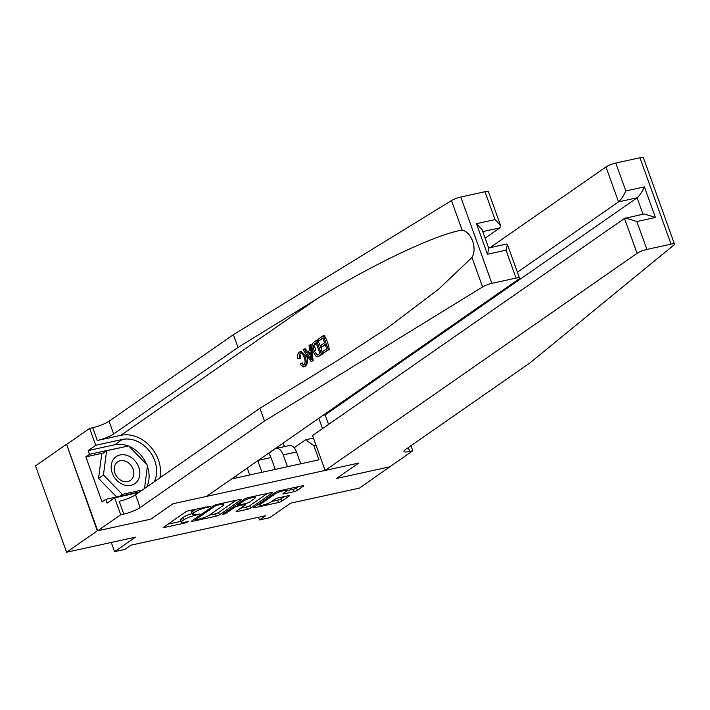<?xml version="1.0" encoding="UTF-8"?>
<svg xmlns="http://www.w3.org/2000/svg" width="710" height="710" viewBox="0 0 710 710"><rect width="100%" height="100%" fill="white"/><g stroke="black" fill="none" stroke-linecap="round" stroke-linejoin="round"><path stroke-width="1.06" d="M210.613 506.274L188.771 510.65A2.476 0.461 160.2 0 0 185.567 511.928L163.868 527.033A2.476 0.461 160.2 0 0 163.54 527.432A2.476 0.461 160.2 0 0 164.667 527.432L185.949 522.773L188.425 521.593L184.884 522.196A7.934 1.491 160.2 0 1 181.272 522.205A7.934 1.491 160.2 0 1 182.328 520.918L184.138 519.658A7.934 1.491 160.2 0 1 194.407 515.566L199.404 514.076L196.093 514.395A7.934 1.491 160.2 0 1 192.49 514.395A7.934 1.491 160.2 0 1 193.537 513.117L195.348 511.857A7.934 1.491 160.2 0 1 205.616 507.765L210.613 506.274M294.153 491.631A2.476 0.461 160.2 0 0 297.366 490.353L303.454 486.11A2.476 0.461 160.2 0 0 303.782 485.711A2.476 0.461 160.2 0 0 302.655 485.711L279.012 490.885A2.476 0.461 160.2 0 0 275.808 492.163L254.109 507.268A2.476 0.461 160.2 0 0 253.781 507.668A2.476 0.461 160.2 0 0 254.908 507.668L278.542 502.494A2.476 0.461 160.2 0 0 281.755 501.216L289.103 496.095A2.476 0.461 160.2 0 0 289.431 495.695A2.476 0.461 160.2 0 0 288.304 495.695L278.187 497.914A2.476 0.461 160.2 0 0 274.983 499.192L271.335 501.73A6.63 1.242 160.2 0 1 264.51 504.686A6.63 1.242 160.2 0 1 259.736 505.147A6.63 1.242 160.2 0 1 260.623 504.073L274.903 494.133A6.63 1.242 160.2 0 1 281.737 491.169A6.63 1.242 160.2 0 1 286.503 490.708A6.63 1.242 160.2 0 1 285.624 491.781L283.237 493.441A2.476 0.461 160.2 0 0 282.908 493.841A2.476 0.461 160.2 0 0 284.036 493.841L294.153 491.631L293.31 489.297A2.476 0.461 160.2 0 0 296.523 488.018L298.537 486.616M97.297 530.867L150.866 519.134L172.974 503.754L206.548 496.397L518.504 279.305A7.579 1.42 160.2 0 0 519.507 278.071A7.579 1.42 160.2 0 0 516.063 278.08L491.888 283.37A7.579 1.42 160.2 0 0 482.578 286.955L264.493 421.03L140.145 507.579A12.629 2.37 -19.8 0 1 123.797 514.084L120.735 514.75L97.705 530.778L66.616 444.407L97.297 530.867L66.598 552.238L135.468 537.15L114.594 551.688L124.791 549.451L130.933 545.173L265.629 515.682L259.487 519.951L269.685 517.714L290.567 503.186L359.446 488.107L390.092 466.577M410.948 445.738L412.767 450.797L389.737 466.825L336.575 478.469L390.145 466.736M97.705 530.778L150.866 519.134L172.974 503.754L358.683 463.08L336.575 478.469L358.683 463.08L325.118 470.437L637.074 253.337L624.507 218.44L312.551 435.532L325.118 470.437M241.151 499.751A2.476 0.461 160.2 0 0 241.48 499.352A2.476 0.461 160.2 0 0 240.353 499.352L216.719 504.535A2.476 0.461 160.2 0 0 213.506 505.813L191.806 520.909A2.476 0.461 160.2 0 0 191.478 521.309A2.476 0.461 160.2 0 0 192.605 521.309L216.248 516.134A2.476 0.461 160.2 0 0 219.452 514.856L241.151 499.751L240.974 499.254M247.87 497.71L271.504 492.536A2.476 0.461 160.2 0 1 272.631 492.536A2.476 0.461 160.2 0 1 272.303 492.935L250.603 508.032A2.476 0.461 160.2 0 1 247.391 509.31L237.273 511.528A2.476 0.461 160.2 0 1 236.146 511.528A2.476 0.461 160.2 0 1 236.483 511.129L245.278 505.005A2.476 0.461 160.2 0 0 245.607 504.606A2.476 0.461 160.2 0 0 244.48 504.606L237.77 506.07A2.476 0.461 160.2 0 0 234.566 507.348L225.398 513.729L222.594 514.342L244.657 498.988A2.476 0.461 160.2 0 1 247.87 497.71M66.598 552.238L35.5 465.866L66.207 444.495M316.039 445.223L313.891 445.694L318.976 459.814L231.629 478.948M258.511 517.235L259.487 519.951M111.266 542.449L114.594 551.688M322.517 428.6L318.799 418.279M284.453 446.599L283.183 443.067M268.646 453.344L274.956 448.951A10.1 5.68 77.6 0 1 276.154 448.418A10.1 5.68 77.6 0 1 283.228 454.87L287.488 466.71M294.153 447.753L305.62 439.774L313.456 438.061M235.809 476.037L236.474 477.883M247.249 468.076L249.734 474.981M257.81 460.719L261.981 472.301M268.558 453.246A10.1 5.68 77.6 0 1 270.98 457.551L275.249 469.39M276.154 448.418L289.423 445.516A10.1 5.68 77.6 0 1 296.496 451.968L300.756 463.808M313.891 445.694L305.62 439.774M194.788 509.336A7.934 1.491 160.2 0 0 194.504 509.523L195.348 511.857M192.49 514.395L191.647 512.061A7.934 1.491 160.2 0 1 192.703 510.783L194.504 509.523M192.188 513.578A7.934 1.491 160.2 0 0 183.295 517.324L184.138 519.658M181.272 522.205L180.438 519.862A7.934 1.491 160.2 0 1 181.485 518.584L183.295 517.324M167.942 524.193L180.961 521.344M209.388 515.114L215.405 513.8A2.476 0.461 160.2 0 0 218.609 512.522L236.235 500.257M217.233 505.227L214.988 506.115L195.942 519.374L199.404 519.019A7.934 1.491 160.2 0 0 209.672 514.928L222.691 505.866A7.934 1.491 160.2 0 0 223.748 504.588A7.934 1.491 160.2 0 0 220.135 504.588L217.233 505.227L216.967 504.482M267.386 493.432L249.76 505.697L250.603 508.032M240.557 508.289L246.556 506.976A2.476 0.461 160.2 0 0 249.76 505.697M254.411 498.651A6.63 1.242 160.2 0 0 255.289 497.577A6.63 1.242 160.2 0 0 250.523 498.029A6.63 1.242 160.2 0 0 243.699 500.994L238.667 504.499A2.476 0.461 160.2 0 0 238.329 504.899A2.476 0.461 160.2 0 0 239.456 504.899L246.175 503.425A2.476 0.461 160.2 0 0 249.379 502.147L254.411 498.651M286.52 490.779L293.31 489.297M271.699 501.473L277.699 500.159A2.476 0.461 160.2 0 0 280.911 498.881L284.186 496.601M258.183 504.428L259.39 504.171M318.515 340.986L317.929 339.371L323.316 335.617L328.357 349.631L323.156 353.243L322.58 351.627L326.733 348.734L325.18 344.421L321.31 347.119L320.725 345.504L324.603 342.806L322.855 337.96L318.515 340.986L323.023 338.421M321.31 347.119L325.402 345.042M323.156 353.243L329.271 349.427A32.9 26.501 55.2 0 0 324.23 335.422L323.316 335.617M317.663 356.819L322.473 354.157A32.9 26.501 55.2 0 0 317.432 340.152L316.509 340.356L321.55 354.361L317.663 356.819L316.225 356.562L313.012 351.645C311.388 347.172 311.681 344.022 313.873 342.193L316.509 340.356M299.114 358.648L297.907 358.905C297.25 355.657 297.694 353.402 299.238 352.151L300.321 351.654L305.273 357.059C306.773 361.399 306.498 364.549 304.43 366.502L303.569 366.892L300.126 364.408L301.013 363.263L303.898 364.851C305.344 363.325 305.451 360.973 304.244 357.796C303.152 354.45 301.714 353.092 299.922 353.704L299.114 358.648L300.685 358.302L300.232 355.089M303.569 366.892L305.309 366.307C307.616 364.301 308.158 361.097 306.906 356.704L301.244 351.45L300.321 351.654M160.007 477.768A32.9 26.501 55.2 0 0 150.094 446.262A32.9 26.501 55.2 0 0 120.877 435.328L97.305 440.493L92.699 427.713L89.637 428.387L66.616 444.407M264.493 421.03L259.895 408.25L338.484 359.934L387.358 327.984L438.673 289.147L471.964 257.481C477.466 248.571 471.52 232.037 462.095 230.058C435.345 234.584 371.712 264.794 316.598 299.123L238.001 347.447L113.644 433.987A12.629 2.37 -19.8 0 1 97.305 440.493M311.095 361.639L313.181 360.627L311.069 344.581L310.155 344.785L312.267 360.822L311.095 361.639L303.126 349.666L304.235 348.903L306.622 352.63L309.764 350.438L309.045 345.548L310.155 344.785M308.149 352.293L305.149 348.699L304.235 348.903M485.108 238.169L499.973 227.83L482.747 231.602M238.001 347.447L233.404 334.667L109.047 421.207A12.629 2.37 -19.8 0 1 92.699 427.713M123.797 514.084L119.2 501.304A12.629 2.37 -19.8 0 0 135.539 494.79L259.895 408.25M516.063 278.08L506.026 250.186L487.45 254.251L476.445 223.668L495.012 219.603L484.974 191.709L460.79 197.007L491.888 283.37M462.095 230.058L451.48 200.584L233.404 334.667M120.735 514.75L114.647 497.825L107.086 503.088L105.746 499.352L139.666 491.923M103.296 453.042L85.839 456.858L102.062 501.917L105.746 499.352M85.839 456.858L89.522 454.302L88.182 450.566L95.735 445.303L89.637 428.387M154.274 481.762A28.418 22.889 55.2 0 0 149.81 451.56A28.418 22.889 55.2 0 0 122.368 439.472L95.735 445.303M114.647 497.825L138.769 492.545M451.48 200.584A7.579 1.42 -19.8 0 1 460.79 197.007M484.974 191.709A7.579 1.42 -19.8 0 1 488.418 191.709L500.523 225.345L499.973 227.83M88.182 450.566L114.816 444.735A28.418 22.889 -124.8 0 1 128.244 445.986M129.069 446.324A28.418 22.889 -124.8 0 1 146.597 464.358M147.387 466.417A28.418 22.889 -124.8 0 1 146.721 487.016M127.667 446.12L89.522 454.302M506.026 250.186L507.401 244.435L506.683 244.036L488.64 247.985M487.45 254.251L488.826 248.5L481.957 229.41L476.445 223.668M495.012 219.603L500.523 225.345M300.454 353.456L301.084 353.447M301.013 363.263L302.54 362.925M303.356 365.1L303.898 364.851M304.43 366.502L305.309 366.307M305.273 357.059L306.906 356.704M310.669 356.677L310.03 352.275L307.519 354.024L311.095 359.615L310.669 356.677M312.267 360.822L313.181 360.627M307.519 354.024L310.137 352.976M310.563 355.941L309.134 353.669M317.681 354.947L319.935 353.465L316.056 342.69L313.154 345.956L314.068 350.953L317.379 355.044M321.55 354.361L322.473 354.157M314.539 343.755L316.225 343.161M313.154 345.956L314.503 345.655L315.746 343.489M314.068 350.953L315.702 350.589L314.503 345.655M328.357 349.631L329.271 349.427M654.993 189.943L674.5 244.133A7.579 1.42 160.2 0 0 671.056 244.133L639.958 157.762A7.579 1.42 -19.8 0 1 643.402 157.762L654.993 189.943M674.5 244.133A7.579 1.42 160.2 0 1 673.897 245.056L529.997 362.89L405.641 449.43A12.629 2.37 160.2 0 0 403.963 451.471A12.629 2.37 160.2 0 0 409.705 451.471L412.767 450.797M489.962 247.701L605.976 166.965A7.579 1.42 -19.8 0 1 615.783 163.06L625.829 190.954L644.396 186.89L655.41 217.473L636.834 221.538L646.881 249.432L671.056 244.133M615.783 163.06L639.958 157.762M322.979 415.368L325.153 414.897L328.57 424.385M517.413 272.241L618.543 201.862L605.976 166.965M646.881 249.432A7.579 1.42 160.2 0 0 637.074 253.337M325.153 414.897L637.11 197.797L618.543 201.862C620.993 199.785 623.416 196.155 625.829 190.954M644.396 186.89C641.991 192.082 639.559 195.72 637.11 197.797L643.011 214.18M655.41 217.473L644.139 213.941L624.507 218.44M636.834 221.538L625.563 218.005M114.132 458.447A16.419 13.224 55.2 0 0 116.742 480.244A16.419 13.224 55.2 0 0 136.861 481.824A16.419 13.224 55.2 0 0 134.252 460.036A16.419 13.224 55.2 0 0 114.132 458.447M116.262 463.151A11.236 9.052 55.2 0 0 117.292 477.226A11.236 9.052 55.2 0 0 130.463 480.377A11.236 9.052 55.2 0 0 131.82 479.152A11.236 9.052 55.2 0 0 130.791 465.077A11.236 9.052 55.2 0 0 117.62 461.926A11.236 9.052 55.2 0 0 116.262 463.151M116.617 496.973L98.548 478.38L101.707 454.143L106.624 450.726L128.652 445.898L147.529 465.316L144.503 488.56M142.479 489.962L122.333 494.373L103.465 474.963L106.624 450.726M119.528 496.334L122.333 494.373M98.548 478.38L103.465 474.963M270.98 457.551L258.413 460.302M296.496 451.968L283.228 454.87M205.35 507.02L205.616 507.765M192.703 510.783L193.537 513.117M196.892 514.217L197.158 514.963M194.096 514.715L194.407 515.566M181.485 518.584L182.328 520.918M185.683 522.028L185.949 522.773M164.392 526.669L164.667 527.432M208.101 506.416L208.367 507.162M218.609 512.522L219.452 514.856M215.405 513.8L216.248 516.134M192.33 520.545L192.605 521.309M214.66 505.209L214.988 506.115M195.552 518.3L195.942 519.374M219.869 503.843L220.135 504.588M272.125 492.429L272.303 492.935M246.556 506.976L247.391 509.31M237.007 510.765L237.273 511.528M244.213 503.86L244.48 504.606M237.113 504.242L237.77 506.07M234.176 506.283L234.566 507.348M225.017 512.655L225.398 513.729M243.308 499.929L243.699 500.994M238.276 503.425L238.667 504.499M283.76 493.077L284.036 493.841M274.522 493.059L274.903 494.133M260.233 503.008L260.623 504.073M288.926 495.598L289.103 496.095M280.911 498.881L281.755 501.216M277.699 500.159L278.542 502.494M254.633 506.904L254.908 507.668M303.268 485.613L303.454 486.11M296.523 488.018L297.366 490.353M316.598 299.123L120.877 435.328M113.644 433.987L109.047 421.207M135.539 494.79L140.145 507.579M482.578 286.955L471.964 257.481M114.816 444.735L122.368 439.472M309.56 357.21L310.696 356.961M319.03 356.118L319.953 355.914M408.303 447.575L409.705 451.471M195.294 518.486L195.712 519.658M223.215 503.106L223.748 504.588M245.261 503.63L245.607 504.606M254.792 496.192L255.289 497.577M237.894 503.692L238.329 504.899M286.015 489.359L286.503 490.708M259.221 503.709L259.736 505.147M519.507 278.071L507.401 244.435"/></g></svg>
